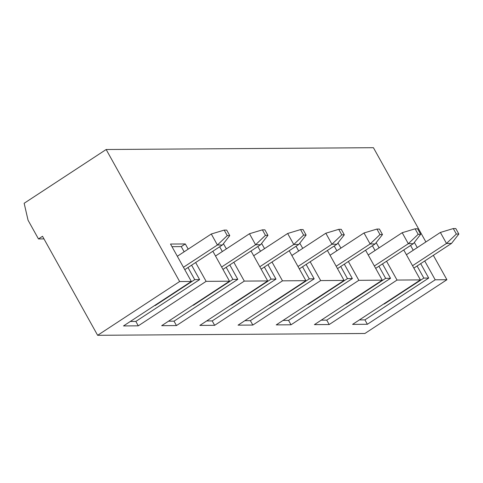 <?xml version="1.0" encoding="UTF-8"?>
<svg xmlns="http://www.w3.org/2000/svg" width="483" height="483" viewBox="0 0 483 483"><rect width="100%" height="100%" fill="white"/><g stroke="black" fill="none" stroke-linecap="round" stroke-linejoin="round"><path stroke-width="0.72" d="M413.859 268.107L451.508 243.42L458.85 234.038L455.789 228.537L453.283 228.556L440.375 232.45L406.408 254.722M453.283 228.556L456.344 234.056L446.497 243.456L440.375 232.45M451.508 243.42L446.497 243.456L412.536 265.722M456.344 234.056L458.85 234.038M184.772 269.653L222.421 244.972L229.763 235.589L226.702 230.089L224.197 230.107L211.288 234.001L177.321 256.274M224.197 230.107L227.258 235.607L217.41 245.008L211.288 234.001M222.421 244.972L217.41 245.008L183.443 267.274M227.258 235.607L229.763 235.589M375.677 268.361L413.327 243.68L420.669 234.297L417.608 228.797L415.102 228.815L402.194 232.709L368.227 254.982M415.102 228.815L418.163 234.315L408.316 243.71L402.194 232.709M413.327 243.68L408.316 243.71L374.355 265.982M418.163 234.315L420.669 234.297M337.496 268.62L375.146 243.939L382.488 234.557L379.427 229.057L376.921 229.075L364.013 232.969L330.046 255.235M376.921 229.075L379.982 234.575L370.135 243.969L364.013 232.969M375.146 243.939L370.135 243.969L336.168 266.242M379.982 234.575L382.488 234.557M299.315 268.88L336.965 244.193L344.307 234.816L341.246 229.316L338.74 229.334L325.832 233.229L291.865 255.495M338.74 229.334L341.801 234.835L331.954 244.229L325.832 233.229M336.965 244.193L331.954 244.229L297.987 266.495M341.801 234.835L344.307 234.816M261.134 269.14L298.784 244.452L306.125 235.076L303.064 229.576L300.559 229.588L287.651 233.488L253.684 255.755M300.559 229.588L303.62 235.094L293.773 244.489L287.651 233.488M298.784 244.452L293.773 244.489L259.806 266.755M303.62 235.094L306.125 235.076M222.953 269.399L260.603 244.712L267.944 235.336L264.883 229.83L262.378 229.848L249.47 233.742L215.503 256.014M262.378 229.848L265.439 235.348L255.592 244.748L249.47 233.742M260.603 244.712L255.592 244.748L221.625 267.014M265.439 235.348L267.944 235.336M106.157 149.513L179.64 281.535L97.632 335.299L42.522 236.284L38.471 238.934L28.062 220.236L24.15 203.277L106.157 149.513L373.425 147.701L425.885 241.953M321.219 320.169L326.743 320.132L390.53 278.317L382.5 263.893M326.743 320.132L329.195 324.534L397.026 280.062L386.551 261.237M379.101 247.851L376.148 242.653M375.05 250.508L372.399 245.738M345.52 304.242L346.16 304.236L385.639 278.347L390.53 278.317M329.195 324.534L314.415 324.636L382.246 280.164L365.577 250.212M385.639 278.347L378.907 266.248M346.16 304.236L345.991 303.934M171.972 246.668L181.252 246.602L184.144 251.8M191.594 265.185L199.618 279.609L135.838 321.424L138.289 325.826L123.509 325.928L191.34 281.456L170.517 244.048L185.297 243.945L188.195 249.143M195.639 262.529L206.12 281.354L138.289 325.826M181.252 246.602L185.297 243.945M154.614 305.534L155.248 305.528L194.734 279.639L188.002 267.54M194.734 279.639L199.618 279.609M130.313 321.461L135.838 321.424M155.248 305.528L155.079 305.226M359.4 319.915L364.925 319.873L428.711 278.057L420.681 263.633M364.925 319.873L367.376 324.274L435.207 279.802L424.732 260.977M417.282 247.592L414.329 242.4M413.231 250.248L410.58 245.485M383.701 303.982L384.341 303.976L423.826 278.093L428.711 278.057M367.376 324.274L352.596 324.377L420.427 279.905L403.758 249.953M423.826 278.093L417.089 265.988M384.341 303.976L384.172 303.674M433.336 255.338L446.908 279.723L364.9 333.487L97.632 335.299M38.471 238.934L43.977 238.898M168.495 321.207L174.019 321.165L176.47 325.566L244.301 281.094L267.703 280.937L251.033 250.985M176.47 325.566L161.69 325.669L229.522 281.197L212.852 251.245M206.12 281.354L229.522 281.197M179.64 281.535L191.34 281.456M435.207 279.802L446.908 279.723M397.026 280.062L420.427 279.905M283.038 320.428L288.562 320.392L291.014 324.793L358.845 280.321L382.246 280.164M291.014 324.793L276.234 324.89L344.065 280.418L327.396 250.472M244.857 320.688L250.381 320.652L252.832 325.053L320.664 280.581L344.065 280.418M252.832 325.053L238.053 325.15L305.884 280.677L289.214 250.731M206.676 320.947L212.2 320.911L214.651 325.313L282.483 280.834L305.884 280.677M214.651 325.313L199.871 325.409L267.703 280.937M226.376 248.884L223.424 243.692M244.301 281.094L233.82 262.269M264.557 248.63L261.605 243.432M282.483 280.834L272.001 262.009M302.738 248.371L299.786 243.172M320.664 280.581L310.189 261.756M340.92 248.111L337.967 242.913M358.845 280.321L348.37 261.496M340.726 266.507L347.458 278.606L307.979 304.495L307.81 304.193M307.979 304.495L307.339 304.501M347.458 278.606L352.349 278.576L344.319 264.153M336.868 250.768L334.212 245.998M288.562 320.392L352.349 278.576M302.545 266.761L309.277 278.866L269.798 304.755L269.629 304.447M269.798 304.755L269.158 304.755M309.277 278.866L314.167 278.836L306.137 264.406M298.687 251.027L296.031 246.258M250.381 320.652L314.167 278.836M264.364 267.021L271.096 279.126L231.617 305.014L231.448 304.707M231.617 305.014L230.977 305.014M271.096 279.126L275.986 279.089L267.956 264.666M260.506 251.281L257.85 246.517M212.2 320.911L275.986 279.089M226.183 267.28L232.915 279.385L193.435 305.268L193.266 304.966M193.435 305.268L192.795 305.274M232.915 279.385L237.799 279.349L229.775 264.925M222.325 251.54L219.668 246.777M174.019 321.165L237.799 279.349"/></g></svg>
